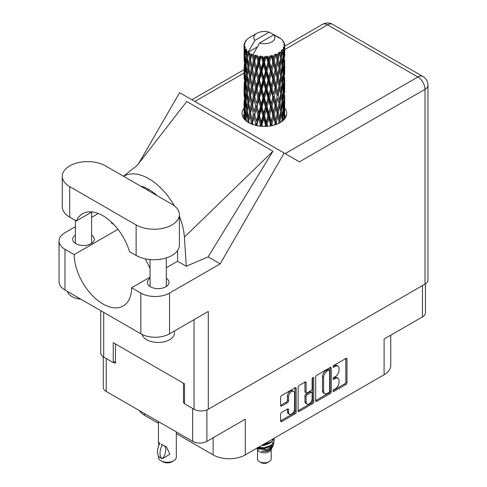 <?xml version="1.0" encoding="UTF-8"?>
<svg xmlns="http://www.w3.org/2000/svg" width="487" height="487" viewBox="0 0 487 487"><rect width="100%" height="100%" fill="white"/><g stroke="black" fill="none" stroke-linecap="round" stroke-linejoin="round"><path stroke-width="0.73" d="M293.704 391.408L292.553 390.744A4.267 2.465 120 0 0 290.422 390.958A4.267 2.465 120 0 0 287.403 396.187L288.554 396.85A4.267 2.465 120 0 1 291.573 391.621A4.267 2.465 120 0 1 293.704 391.408A4.267 2.465 120 0 1 294.586 393.362L294.586 408.794A4.267 2.465 120 0 1 292.724 413.092A4.267 2.465 120 0 1 289.436 414.236A4.267 2.465 120 0 1 288.554 412.282L288.554 409.707A1.595 0.919 120 0 0 288.225 408.977A1.595 0.919 120 0 0 287.427 409.056L281.73 412.343A1.595 0.919 120 0 0 280.603 414.297L280.603 420.878A1.595 0.919 120 0 0 280.932 421.608A1.595 0.919 120 0 0 281.73 421.529L295.037 413.847A1.595 0.919 120 0 0 296.169 411.892L296.169 388.449A1.595 0.919 120 0 0 295.834 387.719A1.595 0.919 120 0 0 295.037 387.798L281.73 395.481A1.595 0.919 120 0 0 280.603 397.435L280.603 405.379A1.595 0.919 120 0 0 280.932 406.109A1.595 0.919 120 0 0 281.73 406.03L287.427 402.743A1.595 0.919 120 0 0 288.554 400.789L288.554 396.85M312.916 377.474L313.707 377.93A1.114 0.645 120 0 0 313.476 377.419A1.114 0.645 120 0 0 312.916 377.474A1.114 0.645 120 0 0 312.124 378.843L312.124 388.742A1.595 0.919 120 0 1 310.998 390.696L307.218 392.875A1.595 0.919 120 0 1 306.42 392.954A1.595 0.919 120 0 1 306.092 392.224L306.092 382.715A1.595 0.919 120 0 0 305.763 381.985A1.595 0.919 120 0 0 304.965 382.064L306.092 382.715M315.679 377.182L315.679 400.624A1.595 0.919 120 0 0 316.008 401.355A1.595 0.919 120 0 0 316.806 401.276L330.119 393.593A1.595 0.919 120 0 0 331.245 391.639L331.245 368.196A1.595 0.919 120 0 0 330.917 367.466A1.595 0.919 120 0 0 330.119 367.545L316.806 375.227A1.595 0.919 120 0 0 315.679 377.182M335.415 388.705L333.869 389.6A1.114 0.645 120 0 0 333.138 390.586A1.114 0.645 120 0 0 333.309 391.481A1.114 0.645 120 0 0 333.869 391.426L345.849 384.505A1.595 0.919 120 0 0 346.981 382.551L346.981 359.108A1.595 0.919 120 0 0 346.647 358.377A1.595 0.919 120 0 0 345.849 358.456L333.869 365.378A1.114 0.645 120 0 0 333.138 366.364A1.114 0.645 120 0 0 333.309 367.259A1.114 0.645 120 0 0 333.869 367.204L335.415 366.303A5.107 2.946 120 0 1 337.972 366.054A5.107 2.946 120 0 1 339.025 368.391L339.025 370.345A5.107 2.946 120 0 1 335.415 376.597L333.869 377.492A1.114 0.645 120 0 0 333.138 378.472A1.114 0.645 120 0 0 333.309 379.367A1.114 0.645 120 0 0 333.869 379.312L335.415 378.417A5.107 2.946 120 0 1 337.972 378.168A5.107 2.946 120 0 1 339.025 380.505L339.025 382.453A5.107 2.946 120 0 1 335.415 388.705M298.141 410.724L311.43 403.053L312.575 403.717A1.595 0.919 120 0 0 313.707 401.763L313.707 377.93M312.575 403.717L299.268 411.399A1.595 0.919 120 0 1 298.47 411.478A1.595 0.919 120 0 1 298.141 410.748L298.141 387.305A1.595 0.919 120 0 1 299.268 385.351L304.965 382.064M206.908 409.908L206.908 441.35L245.284 419.191L245.284 454.888L384.097 374.747L384.097 339.049L422.479 316.891L422.479 285.577M144.627 413.621L144.627 415.344L158.439 423.325M176.318 433.643L213.111 454.888L213.111 437.77M144.627 415.344A22.749 13.137 180 0 1 139.349 410.578M390.763 335.202L390.763 365.457A22.749 13.137 180 0 1 384.097 374.747M245.284 454.888A22.749 13.137 180 0 1 213.111 454.888M206.908 441.35A10.075 5.82 180 0 1 192.657 441.35L106.245 391.463A10.075 5.82 180 0 1 103.293 387.348L103.293 356.837M184.5 402.012L183.465 402.609L184.5 403.206M183.465 402.609L183.465 383.232M113.715 362.34L115.437 363.332L115.437 343.962M337.972 378.168L336.821 377.504A5.107 2.946 120 0 0 334.271 377.754L335.415 378.417M333.163 378.393L334.271 377.754M337.972 366.054L336.821 365.39A5.107 2.946 120 0 0 334.271 365.64L335.415 366.303M333.163 366.279L334.271 365.64M333.163 390.507L344.705 383.841A1.595 0.919 120 0 0 345.831 381.893L345.831 358.469M315.679 400.6L328.969 392.93A1.595 0.919 120 0 0 330.095 390.976L330.095 367.557M328.877 392.485A1.114 0.645 120 0 0 329.662 391.116L329.662 370.54A1.114 0.645 120 0 0 329.437 370.029A1.114 0.645 120 0 0 328.877 370.083L327.24 371.027A5.107 2.946 120 0 0 323.63 377.279L323.63 391.347A5.107 2.946 120 0 0 324.689 393.679A5.107 2.946 120 0 0 327.24 393.429L328.877 392.485M329.437 370.029L328.287 369.365A1.114 0.645 120 0 0 327.727 369.42L328.877 370.083M324.689 393.679L323.538 393.015A5.107 2.946 120 0 1 322.479 390.684L322.479 376.615A5.107 2.946 120 0 1 326.089 370.363L327.727 369.42M304.941 382.076L304.941 391.56A1.595 0.919 120 0 0 305.276 392.291L306.42 392.954M312.557 377.784L312.557 401.099L313.707 401.763M306.092 402.092A4.267 2.465 120 0 0 306.974 404.046A4.267 2.465 120 0 0 310.262 402.901A4.267 2.465 120 0 0 312.124 398.603L312.124 393.167A1.595 0.919 120 0 0 311.796 392.437A1.595 0.919 120 0 0 310.998 392.516L307.218 394.701A1.595 0.919 120 0 0 306.092 396.649L306.092 402.092L304.941 401.428A4.267 2.465 120 0 0 305.824 403.382L306.974 404.046M311.796 392.437L310.645 391.773A1.595 0.919 120 0 0 309.848 391.852L310.998 392.516M304.941 401.428L304.941 395.986A1.595 0.919 120 0 1 306.073 394.038L309.848 391.852M311.43 403.053A1.595 0.919 120 0 0 312.557 401.099M289.436 414.236L288.286 413.573A4.267 2.465 120 0 1 287.403 411.618L287.403 409.068M281.73 406.03L280.603 405.379L286.277 402.079A1.595 0.919 120 0 0 287.403 400.125L287.403 396.187M280.603 420.853L293.886 413.183A1.595 0.919 120 0 0 295.019 411.229L295.019 387.81L296.169 388.449M425.431 283.86L425.431 312.782A10.075 5.82 180 0 1 422.479 316.891M105.557 165.897A25.348 14.634 0 0 0 69.702 165.897A25.348 14.634 0 0 0 62.281 176.245A25.348 14.634 0 0 0 69.702 186.594L136.123 224.939A25.348 14.634 0 0 0 163.748 228.111A25.348 14.634 0 0 0 179.399 214.59A25.348 14.634 0 0 0 171.972 204.242L105.557 165.897M174.437 330.996L174.437 333.078A16.254 9.381 180 0 1 169.677 339.713A16.254 9.381 180 0 1 153.113 341.996A16.254 9.381 180 0 1 142.119 334.49M80.927 299.219A16.254 9.381 180 0 1 67.45 291.439M150.057 278.278A10.805 6.24 0 0 0 147.378 282.393A10.805 6.24 0 0 0 154.05 288.158A10.805 6.24 0 0 0 165.823 286.806A10.805 6.24 0 0 0 168.989 282.393A10.805 6.24 0 0 0 166.31 278.278M75.369 235.154A10.805 6.24 0 0 0 72.685 239.269A10.805 6.24 0 0 0 79.357 245.034A10.805 6.24 0 0 0 91.136 243.683A10.805 6.24 0 0 0 94.301 239.269A10.805 6.24 0 0 0 91.617 235.154M244.054 108.102A22.347 12.899 0 0 0 242.015 113.483A22.347 12.899 0 0 0 255.809 125.403A22.347 12.899 0 0 0 280.159 122.602A22.347 12.899 0 0 0 286.709 113.483A22.347 12.899 0 0 0 284.676 108.108M284.67 114.737A22.347 12.899 180 0 1 285.954 116.801M62.281 176.245L62.281 206.762A25.348 14.634 0 0 0 69.702 217.111L76.343 220.94A40.628 23.455 -120 0 1 82.601 213.708A40.628 23.455 -120 0 1 129.487 251.627L136.123 255.456A25.348 14.634 0 0 0 163.748 258.627A25.348 14.634 0 0 0 179.399 245.107L179.399 214.59M425.005 284.122L425.005 89.334A10.075 5.82 180 0 0 427.957 85.219L427.957 280.007A10.075 5.82 180 0 1 425.005 284.122L208.284 409.244L208.284 311.449L169.561 333.808A20.314 11.731 180 0 1 140.834 333.808L64.99 290.021A20.314 11.731 180 0 1 59.043 281.73L59.043 240.992A20.314 11.731 0 0 0 64.99 249.289L64.99 290.021M59.043 240.992A20.314 11.731 0 0 1 64.99 232.701L75.369 226.711M91.617 217.33L98.289 213.476M117.964 229.322L74.188 254.598L64.99 249.289M113.617 224.288L111.456 223.04L111.517 222.206M140.834 333.808L140.834 293.077L131.636 287.762L150.057 277.127M140.834 293.077A20.314 11.731 0 0 0 169.561 293.077L220.185 263.844L208.119 256.88L186.296 266.249L177.603 261.227L166.31 267.747M137.115 165.513L186.752 101.497L272.933 151.256L184.39 237.145L186.296 266.249M208.119 256.88L272.933 151.256M220.185 263.844L284.158 153.04L179.593 92.67L138.771 163.376M115.437 361.342L113.252 362.602L103.719 357.099A10.075 5.82 180 0 1 100.766 352.984L100.766 310.676M208.284 409.244A10.075 5.82 180 0 1 194.039 409.244L184.5 403.735L184.5 383.835L113.252 342.702L113.252 362.602M284.158 153.04L299.292 161.781M242.77 116.801A22.347 12.899 180 0 1 244.048 114.743M74.188 254.598A40.628 23.455 -120 0 0 92.08 295.25A40.628 23.455 -120 0 0 123.223 305.964A40.628 23.455 -120 0 0 131.636 287.762M145.363 258.859L150.057 268.447M177.603 250.519L177.603 260.831A40.628 23.455 60 0 1 177.603 261.227M184.39 237.145A50.38 29.086 -120 0 0 179.399 216.283M174.352 205.824A50.38 29.086 -120 0 0 123.582 176.3M140.56 186.101A40.628 23.455 60 0 1 157.198 195.707M91.994 211.906L76.343 220.94M257.538 449.507L257.538 458.87A6.824 3.939 0 0 0 259.534 461.658L261.257 462.65A4.389 2.532 0 0 0 267.466 462.65L269.189 461.658A6.824 3.939 0 0 0 271.186 458.87L271.186 449.507M261.257 462.65L259.534 461.658A6.824 3.939 0 0 0 269.189 461.658M256.85 448.21L257.836 450.073A6.824 3.939 0 0 0 259.534 451.705A6.824 3.939 0 0 0 270.888 450.073L272.385 447.115M270.955 447.9A6.824 3.939 0 0 0 269.835 446.567M257.002 448.119L258.311 449.002L266.766 449.623L273.396 445.349L272.848 446.378L268.185 450.244L261.537 451.309L267.436 451.248L272.093 447.797M273.444 443.48L273.189 445.605M273.396 445.349L273.901 442.604M258.317 447.364A9.91 5.722 0 0 0 260.569 448.119L264.362 448.137L271.369 445.635L274.272 440.552M258.463 447.279L264.362 447.723L271.369 445.221L274.272 440.345L274.047 438.89M262.56 444.917L264.362 444.82L271.369 442.318L274.211 438.184M263.303 444.485L271.369 441.904L274.114 438.245M249.995 56.443L249.478 53.527A20.314 11.731 0 0 0 249.995 53.838A20.314 11.731 0 0 0 250.537 54.136L249.995 56.443L250.574 58.884L249.995 61.983L251.292 68.789L249.995 74.219L248.814 67.358L251.742 54.739L251.657 54.087L250.537 54.136M248.814 67.358L249.995 61.983M249.995 91.994L248.814 85.14L250.574 76.66L249.995 79.771L251.292 86.57L249.995 91.994L250.574 94.441L249.995 97.552L251.292 104.346L249.995 109.782L248.814 102.915L251.913 89.632L253.343 96.335L251.913 101.862L250.574 95.093M248.814 85.14L249.995 79.771M248.814 102.915L249.995 97.552M249.186 122.955L248.814 120.697L250.574 112.229L249.995 115.328L251.292 122.127L250.89 123.777M248.814 120.697L249.995 115.328M284.676 118.152L284.664 115.553M284.128 119.498L284.189 118.487L284.25 119.364M245.722 120.587L246.13 118.986M244.231 119.084L244.297 117.763L244.358 119.23M244.121 44.567A20.314 11.731 0 0 1 244.157 44.323L245.034 43.373L244.389 43.41A20.314 11.731 0 0 1 244.711 42.57L245.765 41.498L245.18 41.687A20.314 11.731 0 0 1 245.32 41.462L246.294 40.646L245.935 40.61A20.314 11.731 0 0 1 246.611 39.843L247.445 39.057A20.314 11.731 0 0 1 247.682 38.857L248.644 38.12A20.314 11.731 0 0 1 249.63 37.475L256.892 33.274A10.562 6.1 0 0 0 254.957 40.36L248.455 51.433L247.268 51.884L246.879 54.118L246.507 51.141L246.793 49.765L245.807 50.319L246.483 56.492L245.722 61.691L245.095 54.635L245.637 50.094L246.166 48.937L245.077 49.23L244.858 51.421L244.663 48.402L245.241 47.093L244.334 47.501L244.651 53.753L244.297 58.866L244.267 47.263L244.991 46.198L244.097 46.344L244.06 48.517L244.048 45.486L244.888 44.274L244.121 44.567L244.103 45.407M244.048 45.486A20.314 11.731 0 0 0 244.048 45.547A20.314 11.731 0 0 0 244.097 46.344M244.663 48.402A20.314 11.731 0 0 0 245.077 49.23M246.507 51.141A20.314 11.731 0 0 0 247.268 51.884M277.45 37.201L277.395 36.549A20.314 11.731 0 0 0 276.245 36.032L269.171 32.154A10.562 6.1 0 0 0 256.892 33.274M284.639 110.092L284.664 97.777M284.536 119.029L284.585 108.138L284.615 118.931M283.909 117.513L284.189 118.487M284.347 115.255L283.391 115.608M284.432 107.627L284.585 108.138M278.923 37.615L278.874 37.341A20.314 11.731 0 0 0 278.576 37.17L278.15 37.182M284.639 92.317L284.664 79.996M284.676 95.458L284.585 102.593L284.676 95.458M284.493 105.825L284.189 112.929L283.732 107.804L284.189 100.706L284.493 105.825M283.136 120.478L282.807 118.061L283.477 111.012L283.994 116.156L283.738 119.905M282.016 119.449L282.417 121.08M282.807 118.061L281.736 118.262L282.46 115.693L281.596 110.47L282.46 103.469L283.19 108.668L282.46 115.693M283.099 109.618L283.477 111.012M283.811 114.153L284.189 112.929M283.732 107.804L282.71 108.077M283.909 99.732L284.189 100.706M284.359 103.311L284.585 102.593M284.347 97.473L283.391 97.82M284.432 89.852L284.585 90.363M281.979 39.91L281.955 39.684A20.314 11.731 0 0 0 281.736 39.471L280.859 38.704A20.314 11.731 0 0 0 280.841 38.686A20.314 11.731 0 0 0 279.946 38.023L279.641 38.016M278.874 37.341L278.82 37.992M257.166 47.05L248.333 52.146L248.455 51.433M248.181 52.639A20.314 11.731 0 0 0 248.443 52.833L249.447 58.884L248.309 64.223L247.299 57.283L248.333 52.146M249.478 53.527L249.563 52.882L248.443 52.833M251.742 54.739A20.314 11.731 0 0 0 252.077 54.891L253.343 60.778L251.913 66.299L250.574 59.536M280.841 38.686L273.767 34.808L259.553 43.014L252.93 54.8L252.077 54.891M284.639 74.541L284.664 62.22M284.676 77.689L284.585 84.805L284.676 77.689M284.493 88.044L284.189 95.154L283.732 90.016L284.189 82.924L284.493 88.044M283.994 98.374L283.477 105.46L282.807 100.279L283.477 93.236L283.994 98.374M280.494 122.407L280.116 120.557L281.163 113.629L282.083 118.883L281.742 121.592M281.955 39.684L282.697 40.494A20.314 11.731 0 0 1 283.288 41.285L282.856 41.31L283.805 42.156A20.314 11.731 0 0 1 283.927 42.393L283.294 42.18L284.292 43.288A20.314 11.731 0 0 1 284.53 44.14L283.811 44.08L284.658 45.054A20.314 11.731 0 0 1 284.67 45.303L283.86 44.987L284.639 46.222L284.585 49.254L284.499 47.081L283.55 46.892L284.231 47.988L284.493 52.48L284.189 59.591L283.732 54.459L284.14 48.225L283.209 47.781L283.714 49.114L283.477 52.121L283.209 49.924L282.083 49.589L283.19 55.323L282.46 62.354L281.596 57.131L282.363 50.983L281.364 50.392L281.163 54.739L280.731 52.493L279.495 51.981L279.861 53.789L279.495 51.981M259.553 43.014A10.562 6.1 0 0 0 271.831 41.9A10.562 6.1 0 0 0 273.767 34.808M253.386 55.415A20.314 11.731 0 0 0 254.671 55.853L254.019 58.245L253.051 54.087M256.101 56.261A20.314 11.731 0 0 0 256.491 56.358L257.933 62.05L256.296 67.796L254.713 61.246L256.101 56.261L255.9 55.025L254.671 55.853M257.982 56.681A20.314 11.731 0 0 0 259.413 56.924L258.694 59.414L257.343 55.39L256.491 56.358M260.977 57.113A20.314 11.731 0 0 0 261.391 57.149L262.925 62.622L261.184 68.618L259.461 62.306L260.977 57.113L260.539 55.926L259.413 56.924M262.98 57.247A20.314 11.731 0 0 0 264.471 57.277L263.723 59.871L262.98 57.247L262.091 56.066L261.391 57.149M266.06 57.235A20.314 11.731 0 0 0 266.486 57.21L268.014 62.458L266.273 68.71L264.52 62.653L266.06 57.235L265.415 56.127L264.471 57.277M268.063 57.076A20.314 11.731 0 0 0 269.518 56.888L268.794 59.597L268.063 57.076L266.979 56.042L266.486 57.21M271.04 56.62A20.314 11.731 0 0 0 271.442 56.541L272.866 61.575L271.241 68.064L269.567 62.257L271.04 56.62L270.224 55.621L269.518 56.888M272.915 56.188A20.314 11.731 0 0 0 274.242 55.792L273.584 58.598L272.915 56.188L271.703 55.317L271.442 56.541M275.605 55.317A20.314 11.731 0 0 0 275.952 55.177L277.188 60.017L275.782 66.731L274.284 61.155L275.605 55.317L274.662 54.441L274.242 55.792M277.225 54.623A20.314 11.731 0 0 0 278.345 54.051L277.797 56.949L277.225 54.623L275.965 53.935L275.952 55.177M279.459 53.393A20.314 11.731 0 0 0 279.739 53.211L280.701 57.892L279.599 64.789L278.381 59.408L279.459 53.393L278.461 52.663L278.345 54.051M280.731 52.493A20.314 11.731 0 0 0 281.571 51.78M283.209 49.924A20.314 11.731 0 0 0 283.714 49.114M284.499 47.081A20.314 11.731 0 0 0 284.639 46.222M280.116 120.557L278.99 120.593L279.471 122.986M276.835 124.185L276.427 122.584L277.797 115.833L279.459 122.992M280.67 111.438L281.163 113.629M281.596 110.47L280.488 110.592L281.163 108.077L280.116 102.769L281.163 95.854L282.083 101.095L281.163 108.077M282.016 101.667L282.46 103.469M282.984 107.103L283.477 105.46M282.807 100.279L281.736 100.48L282.46 97.924L281.596 92.688L282.46 85.688L283.19 90.886L282.46 97.924M283.099 91.836L283.477 93.236M283.811 96.377L284.189 95.154M283.732 90.016L282.71 90.296M283.909 81.956L284.189 82.924M284.359 85.529L284.585 84.805M284.347 79.704L283.391 80.051M284.432 72.064L284.585 72.581M283.964 42.911L283.927 42.393M283.245 41.657L283.288 41.285M284.639 56.754L284.67 45.303M284.676 59.907L284.585 67.029L284.676 59.907M284.493 70.256L284.189 77.378L283.732 72.234L284.189 65.148L284.493 70.256M283.994 80.599L283.477 87.672L282.807 82.504L283.477 75.448L283.994 80.599M280.701 111.231L279.599 118.128L278.381 112.753L279.599 105.898L280.701 111.231M279.063 121.245L278.674 123.388M276.427 122.584L275.325 122.462L275.843 124.55M272.41 125.518L271.99 124.021L273.584 117.489L275.63 124.623M278.381 112.753L277.255 112.71L278.99 120.593L279.599 118.128M277.188 113.361L275.782 120.07L274.284 114.5L275.782 107.846L277.797 115.833M280.116 102.769L278.99 102.812L279.611 105.904L278.99 102.812L279.599 100.352L278.381 94.965L279.599 88.123L279.867 89.358L280.701 93.449L279.599 100.352M280.67 93.656L281.163 95.854M281.596 92.688L280.488 92.81L281.163 90.296L280.116 85L281.163 78.066L282.083 83.326L281.163 90.296M282.016 83.892L282.46 85.688M282.984 89.316L283.477 87.672M282.807 82.504L281.736 82.705L282.46 80.142L281.596 74.901L282.46 67.918L283.19 73.099L282.46 80.142M283.099 74.048L283.477 75.448M283.811 78.602L284.189 77.378M283.732 72.234L282.71 72.508M283.909 64.181L284.189 65.148M284.359 67.748L284.585 67.029M284.347 61.922L283.391 62.269M284.432 54.282L284.585 54.794M284.499 44.871L284.53 44.14M283.994 62.817L283.477 69.897L282.807 64.722L283.477 57.667L283.994 62.817M279.063 103.463L277.797 110.287L276.427 104.802L277.797 98.057L279.063 103.463L277.797 98.057M275.112 123.101L274.698 124.922M271.99 124.021L270.967 123.741L271.502 125.707M267.497 126.255L267.065 124.775L268.794 118.481L270.486 124.331L270.967 123.741L271.137 125.774M274.284 114.5L273.213 114.299L275.325 122.462L275.782 120.07M272.866 114.914L271.241 121.403L269.567 115.602L271.241 109.179L272.866 114.914L273.213 114.299L273.584 117.489M276.427 104.802L275.325 104.681L277.255 112.71L277.797 110.287M275.112 105.32L273.584 111.937L271.99 106.239L273.584 99.713L275.112 105.32L275.325 104.681L275.782 107.846M278.381 94.965L277.255 94.928L277.797 92.5L276.427 87.027L277.797 80.276L279.063 85.688L277.797 92.5M280.116 85L278.99 85.042L279.867 89.358M279.063 85.688L279.599 88.123M280.67 75.875L281.163 78.066M281.596 74.901L280.488 75.022L281.163 72.514L280.116 67.218L281.163 60.285L282.083 65.544L281.163 72.514M282.016 66.11L282.46 67.918M282.984 71.534L283.477 69.897M282.807 64.722L281.736 64.923L282.46 62.354M283.099 56.273L283.477 57.667M283.811 60.814L284.189 59.591M283.732 54.459L282.71 54.739M284.359 49.972L284.585 49.254M280.701 75.662L279.599 82.577L278.381 77.183L279.599 70.347L280.701 75.662M277.188 95.574L275.782 102.294L274.284 96.712L275.782 90.065L277.188 95.574L275.325 86.905L275.782 90.065M270.486 124.331L270.06 125.956M267.065 124.775L266.194 124.362L266.742 126.31M262.402 126.334L261.976 124.794L263.723 118.761L265.476 124.861L266.194 124.362L266.243 126.34M269.567 115.602L268.617 115.255L270.967 123.741L271.241 121.403M268.014 115.803L266.273 122.048L264.52 115.991L266.273 109.819L268.014 115.803L268.617 115.255L268.794 118.481M271.99 106.239L270.967 105.959L273.213 114.299L273.584 111.937M270.486 106.55L268.794 112.935L267.065 106.988L268.794 100.706L270.486 106.55L270.967 105.959L271.241 109.179M274.284 96.712L273.213 96.511L275.325 104.681L275.782 102.294M272.866 97.132L271.241 103.634L269.567 97.82L271.241 91.398L272.866 97.132L273.213 96.511L273.584 99.713M276.427 87.027L275.325 86.905L275.782 84.519L274.284 78.931L275.782 72.289L277.188 77.792L275.782 84.519M278.381 77.183L277.255 77.141L278.99 85.042L279.599 82.577M277.188 77.792L277.797 80.276M280.116 67.218L278.99 67.261L279.867 71.595M279.063 67.906L277.797 74.718L276.427 69.245L277.797 62.488L279.599 70.347M280.67 58.093L281.163 60.285M281.596 57.131L280.488 57.253L281.163 54.739M282.984 53.759L283.477 52.121M275.112 87.544L273.584 94.149L271.99 88.464L273.584 81.926L275.112 87.544L275.325 86.905L273.584 94.149M265.476 124.861L265.05 126.376M261.976 124.794L261.312 124.27L261.854 126.303M257.453 125.749L257.033 124.088L258.694 118.298L260.399 124.654L261.312 124.27L261.233 126.255M264.52 115.991L263.747 115.516L266.194 124.362L266.273 122.048M262.925 115.967L261.184 121.957L259.461 115.65L261.184 109.727L262.925 115.967L263.747 115.516L263.723 118.761M267.065 106.988L266.194 106.574L268.617 115.255L268.794 112.935M265.476 107.079L263.723 113.209L261.976 107.012L263.723 100.986L265.476 107.079L266.194 106.574L266.273 109.819M269.567 97.82L268.617 97.467L270.967 105.959L271.241 103.634M268.014 98.021L266.273 104.273L264.52 98.21L266.273 92.043L268.014 98.021L268.617 97.467L268.794 100.706M271.99 88.464L270.967 88.19L273.213 96.511L265.652 126.364M270.486 88.774L268.794 95.148L267.065 89.218L268.794 82.924L270.486 88.774L270.967 88.19L271.241 91.398M274.284 78.931L273.213 78.73L275.325 86.905L276.379 81.706M272.866 79.344L271.241 85.852L269.567 80.032L271.241 73.628L272.866 79.344L273.213 78.73L273.584 81.926M276.427 69.245L275.325 69.124L277.255 77.141L277.797 74.718M275.112 69.763L273.584 76.374L271.99 70.682L273.584 64.144L275.112 69.763L275.325 69.124L275.782 72.289M278.381 59.408L277.255 59.365L278.99 67.261L279.599 64.789M277.188 60.017L277.797 62.488M260.399 124.654L259.967 126.133M257.033 124.088L256.619 123.485L257.148 125.695M252.954 124.575L252.552 122.694L254.019 117.13L255.572 123.722L256.619 123.485L256.412 125.543M259.461 115.65L258.92 115.078L261.312 124.27L261.184 121.957M257.933 115.389L256.296 121.135L254.713 114.585L256.296 108.905L257.933 115.389L258.92 115.078L258.694 118.298M261.976 107.012L261.312 106.489L263.747 115.516L263.723 113.209M260.399 106.872L258.694 112.747L257.033 106.306L258.694 100.523L260.399 106.872L261.312 106.489L261.184 109.727M264.52 98.21L263.747 97.735L266.194 106.574L266.273 104.273M262.925 98.179L261.184 104.181L259.461 97.863L261.184 91.946L262.925 98.179L263.747 97.735L263.723 100.986M267.065 89.218L266.194 88.804L268.617 97.467L268.794 95.148M265.476 89.304L263.723 95.422L261.976 89.243L263.723 83.198L265.476 89.304L266.194 88.804L266.273 92.043M269.567 80.032L268.617 79.685L270.967 88.19L271.241 85.852M268.014 80.233L266.273 86.497L264.52 80.422L266.273 74.267L268.014 80.233L268.617 79.685L268.794 82.924M271.99 70.682L270.967 70.408L273.213 78.73L273.584 76.374M270.486 70.992L268.794 77.366L267.065 71.437L268.794 65.136L270.486 70.992L270.967 70.408L271.241 73.628M274.284 61.155L273.213 60.954L275.325 69.124L275.782 66.731M272.866 61.575L273.213 60.954L273.584 64.144M275.965 53.935L277.255 59.365L277.797 56.949M255.572 123.722L255.151 125.238M252.552 122.694L252.917 124.562M251.292 122.127L252.412 122.048L252.065 124.252M254.713 114.585L256.296 121.135M253.343 114.116L251.913 119.638L250.574 112.874L251.913 107.414L253.343 114.116L254.433 113.958L254.019 117.13M257.033 106.306L258.92 115.078L258.694 112.747M255.572 105.941L254.019 111.584L252.552 104.906L254.019 99.354L255.572 105.941L256.619 105.697L256.296 108.905M259.461 97.863L258.92 97.29L261.312 106.489L261.184 104.181M257.933 97.607L256.296 103.36L254.713 96.803L256.296 91.13L257.933 97.607L258.92 97.29L258.694 100.523M261.976 89.243L261.312 88.713L263.747 97.735L263.723 95.422M260.399 89.097L258.694 94.965L257.033 88.531L258.694 82.735L260.399 89.097L261.312 88.713L261.184 91.946M264.52 80.422L263.747 79.947L266.194 88.804L266.273 86.497M262.925 80.398L261.184 86.4L259.461 80.081L261.184 74.176L262.925 80.398L263.747 79.947L263.723 83.198M267.065 71.437L266.194 71.023L268.617 79.685L268.794 77.366M265.476 71.522L263.723 77.646L261.976 71.461L263.723 65.416L265.476 71.522L266.194 71.023L266.273 74.267M269.567 62.257L268.617 61.91L270.967 70.408L271.241 68.064M268.014 62.458L268.617 61.91L268.794 65.136M271.703 55.317L273.213 60.954L273.584 58.598M248.814 120.727L248.437 122.535M252.254 121.251L251.913 119.638M250.574 112.874L249.995 109.782M252.552 104.906L254.019 111.584M251.292 104.346L252.412 104.261L251.913 107.414M254.713 96.803L256.296 103.36M253.343 96.335L254.433 96.17L254.019 99.354M257.033 88.531L258.92 97.29L258.694 94.965M255.572 88.165L254.019 93.796L252.552 87.136L254.019 81.573L255.572 88.165L256.619 87.928L256.296 91.13M259.461 80.081L258.92 79.509L261.312 88.713L261.184 86.4M257.933 79.819L256.296 85.584L254.713 79.016L256.296 73.354L257.933 79.819L258.92 79.509L258.694 82.735M261.976 71.461L261.312 70.932L263.747 79.947L263.723 77.646M260.399 71.315L258.694 77.183L257.033 70.749L258.694 64.954L260.399 71.315L261.312 70.932L261.184 74.176M264.52 62.653L263.747 62.178L266.194 71.023L266.273 68.71M262.925 62.622L263.747 62.178L263.723 65.416M266.979 56.042L268.617 61.91L268.794 59.597M249.447 112.229L248.309 117.562L247.299 110.628L248.309 105.332L249.447 112.229L250.574 112.229L252.412 104.261L251.913 101.862M246.373 121.141L246.051 118.225L246.879 113.008L247.834 119.966L247.463 121.927M247.834 119.966L248.954 120.052L248.309 117.562M247.347 111.012L246.879 113.008M248.814 102.946L248.309 105.332M252.254 103.487L252.412 104.261L254.433 96.17L254.019 93.796M252.552 87.136L254.433 96.17L256.619 87.928L256.296 85.584M251.292 86.57L252.412 86.491L251.913 89.632M254.713 79.016L256.619 87.928L258.92 79.509L258.694 77.183M253.343 78.547L251.913 84.087L250.574 77.311L251.913 71.857L253.343 78.547L254.433 78.389L254.019 81.573M257.033 70.749L258.92 79.509L261.312 70.932L261.184 68.618M255.572 70.384L254.019 76.021L252.552 69.355L254.019 63.785L255.572 70.384L256.619 70.146L256.296 73.354M259.461 62.306L258.92 61.733L261.312 70.932L263.747 62.178L263.723 59.871M257.933 62.05L258.92 61.733L258.694 64.954M262.091 56.066L263.747 62.178L265.415 56.127M249.447 94.441L248.309 99.786L247.299 92.84L248.309 87.55L249.447 94.441L250.574 94.441L252.412 86.491L251.913 84.087M247.834 102.185L246.879 107.457L246.051 100.444L246.879 95.233L247.834 102.185L248.954 102.27L248.309 99.786M246.483 109.837L245.722 115.029L245.095 107.974L245.722 102.8L246.483 109.837L247.579 109.995L246.879 107.457M244.663 119.571L244.437 115.437L244.858 110.312L245.418 117.379L245.113 120.033M244.517 117.014L244.297 117.763M245.418 117.379L246.465 117.623M245.186 109.125L244.858 110.312M246.252 116.856L245.722 115.029M246.13 101.199L245.722 102.8M247.347 93.23L246.879 95.233M248.814 85.17L248.309 87.55M252.254 85.706L252.412 86.491L254.433 78.389L254.019 76.021M250.574 77.311L249.995 74.219M252.552 69.355L254.433 78.389L256.619 70.146L256.296 67.796M251.292 68.789L252.412 68.71L251.913 71.857M254.713 61.246L256.619 70.146L258.92 61.733L258.694 59.414M253.343 60.778L254.433 60.613L254.019 63.785M257.343 55.39L258.92 61.733L260.539 55.926M249.447 76.66L248.309 82.005L247.299 75.059L248.309 69.781L249.447 76.66L250.574 76.66L252.412 68.71L251.913 66.299M247.834 84.415L246.879 89.669L246.051 82.668L246.879 77.445L247.834 84.415L248.954 84.495L248.309 82.005M246.483 92.049L245.722 97.254L245.095 90.192L245.722 85.024L246.483 92.049L247.579 92.213L246.879 89.669M245.418 99.598L244.858 104.76L244.437 97.656L244.858 92.53L245.418 99.598L246.465 99.841M244.651 107.091L244.297 112.205L244.297 99.981L244.651 107.091L245.637 107.408M244.054 118.865L244.06 107.408L244.066 118.883M244.188 114.53L244.492 114.658M244.602 113.191L244.297 112.205M244.517 99.232L244.297 99.981M245.29 106.203L244.858 104.76M245.186 91.343L244.858 92.53M246.252 99.074L245.722 97.254M246.13 83.423L245.722 85.024M247.347 75.442L246.879 77.445M248.814 67.389L248.309 69.781M252.254 67.912L252.412 68.71L254.433 60.613L254.019 58.245M253.063 54.167L254.433 60.613L255.9 55.025M247.834 66.634L246.879 71.893L246.051 64.887L246.879 59.664L247.834 66.634L248.954 66.713L248.309 64.223M246.483 74.267L245.722 79.478L245.095 72.411L245.722 67.249L246.483 74.267L247.579 74.426L246.879 71.893M245.418 81.828L244.858 86.972L244.437 79.88L244.858 74.748L245.418 81.828L246.465 82.066M244.651 89.31L244.297 94.429L244.297 82.2L244.651 89.31L245.637 89.62M244.188 96.749L244.06 89.632L244.492 96.87M244.06 101.868L244.084 107.317M244.188 102.282L244.06 101.856M244.602 95.415L244.297 94.429M244.517 81.451L244.297 82.2M245.29 88.415L244.858 86.972M245.186 73.561L244.858 74.748M246.252 81.305L245.722 79.478M246.13 65.648L245.722 67.249M247.347 57.667L246.879 59.664M249.447 58.884L250.574 58.884L251.657 54.087M245.418 64.047L244.858 69.197L244.437 62.099L244.858 56.967L245.418 64.047L246.465 64.284M244.651 71.522L244.297 76.654L244.297 64.424L244.651 71.522L245.637 71.839M244.188 78.973L244.06 71.845L244.492 79.101M244.188 84.495L244.084 89.541M244.602 77.64L244.297 76.654M244.517 63.675L244.297 64.424M245.29 70.633L244.858 69.197M245.186 55.78L244.858 56.967M246.252 63.517L245.722 61.691M269.171 32.154L254.957 40.36M246.483 56.492L247.579 56.656L246.879 54.118M244.188 61.192L244.06 54.063L244.492 61.319M244.188 66.719L244.084 71.753M244.602 59.852L244.297 58.866M244.651 53.753L245.637 54.063M245.29 52.864L244.858 51.421M244.188 48.944L244.084 53.972M244.389 43.41L244.425 44.031M245.18 41.687L245.144 42.126M260.569 448.119L257.55 447.309M267.436 451.248L269.816 449.921L271.375 448.253M271.868 447.212L272.075 445.075M272.056 445.526L271.996 445.142M261.537 445.502L264.362 445.416L269.92 443.207M271.131 447.778L272.075 445.112M257.775 447.675L258.907 448.259L264.362 448.734L269.92 446.524M270.224 55.621L251.901 124.191M274.662 54.441L268.617 79.685L256.083 125.463M276.379 63.937L270.967 88.19L260.77 126.218M276.379 99.506L270.431 125.896M276.373 117.3L274.808 124.885M176.318 431.914L176.318 457.141A8.936 5.162 180 0 1 173.695 460.793L171.972 461.786A6.501 3.75 180 0 1 162.78 461.786L161.057 460.793A8.936 5.162 180 0 1 158.439 457.141L158.439 455.844M158.865 445.301L158.439 442.251L159.919 443.334M159.724 443.444A13.082 7.555 120 0 0 159.724 457.36L162.451 458.705A10.075 5.82 -60 0 0 164.344 445.715M162.256 458.815A13.082 7.555 -60 0 1 162.25 444.905L166.335 446.749L169.872 454.207L162.451 458.705M173.695 460.793A8.936 5.162 180 0 1 161.057 460.793L162.78 461.786M162.25 444.905L161.057 444.047L162.451 444.789M192.657 441.35L192.657 408.447M106.245 358.554L106.245 391.463M333.078 378.856L333.869 379.312M333.078 366.748L333.869 367.204M345.849 358.456L346.981 359.108M345.831 381.893L346.981 382.551M344.705 383.841L345.849 384.505M333.078 390.97L333.869 391.426M330.119 367.545L331.245 368.196M330.095 390.976L331.245 391.639M328.969 392.93L330.119 393.593M315.679 400.624L316.806 401.276M326.089 370.363L327.24 371.027M322.479 376.615L323.63 377.279M322.479 390.684L323.63 391.347M298.141 410.748L299.268 411.399M304.941 391.56L306.092 392.224M306.073 394.038L307.218 394.701M304.941 395.986L306.092 396.649M287.427 409.056L288.554 409.707M287.403 411.618L288.554 412.282M287.403 400.125L288.554 400.789M286.277 402.079L287.427 402.743M295.019 411.229L296.169 411.892M293.886 413.183L295.037 413.847M280.603 420.878L281.73 421.529M285.163 153.618L417.883 76.995L327.562 24.849L284.676 49.607M244.048 73.062L194.843 101.473M194.039 409.244L194.039 319.679M103.719 312.38L103.719 357.099M169.561 293.077L169.561 333.808M427.957 85.219A10.075 10.075 0 0 0 422.917 76.496A10.075 5.82 120 0 0 417.883 76.995A10.075 5.82 60 0 1 425.005 89.334L299.408 161.848M148.876 189.486L147.646 190.192M322.522 24.35A10.075 5.82 60 0 1 327.562 24.849A10.075 5.82 120 0 1 332.603 24.35A10.075 10.075 0 0 0 322.522 24.35L284.676 46.204M136.123 255.456L136.123 224.939M69.702 217.111L69.702 186.594M75.369 220.38L75.369 243.384M150.057 259.559L150.057 286.508M137.632 165.02L123.503 176.257M244.054 69.653L191.89 99.774M422.917 76.496L332.603 24.35M166.31 257.915L166.31 286.508M91.617 212.119L91.617 243.384M274.272 440.759L274.272 440.345M284.676 108.151L284.676 100.371M284.676 90.375L284.676 82.583M284.676 72.593L284.676 64.814M284.676 54.806L284.676 47.032M279.861 107.128L279.611 105.904M158.439 421.596L158.439 442.251"/></g></svg>
